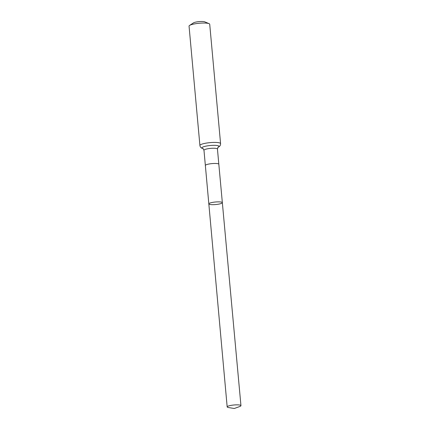 <?xml version="1.0" encoding="UTF-8"?>
<svg xmlns="http://www.w3.org/2000/svg" width="430" height="430" viewBox="0 0 430 430"><rect width="100%" height="100%" fill="white"/><g stroke="black" fill="none" stroke-linecap="round" stroke-linejoin="round"><path stroke-width="0.64" d="M208.829 203.89L205.357 165.48A6.762 1.268 -5.2 0 1 208.738 164.061A6.762 1.268 -5.2 0 1 215.586 163.475A6.762 1.268 -5.2 0 1 218.827 164.255L222.348 202.659A6.789 1.274 174.8 0 0 219.096 201.874A6.789 1.274 174.8 0 0 212.221 202.46A6.789 1.274 174.8 0 0 208.829 203.89A6.789 1.274 174.8 0 0 215.704 204.54A6.789 1.274 174.8 0 0 222.348 202.659A6.789 1.274 174.8 0 0 219.096 201.874A6.789 1.274 174.8 0 0 212.221 202.46A6.789 1.274 174.8 0 0 208.829 203.89L227.174 406.909A6.918 1.295 174.8 0 0 228.529 407.543L234.264 408.5L239.736 406.522A6.918 1.295 174.8 0 0 240.95 405.657A6.918 1.295 174.8 0 0 237.634 404.856A6.918 1.295 174.8 0 0 230.63 405.458A6.918 1.295 174.8 0 0 227.174 406.909M199.912 145.507A10.379 1.946 174.8 0 1 205.094 143.324A10.379 1.946 174.8 0 1 215.602 142.427A10.379 1.946 174.8 0 1 220.579 143.625L209.716 24.252A10.379 1.946 174.8 0 0 209.077 23.661L204.814 21.855A6.052 1.134 174.8 0 0 202.283 21.5A6.052 1.134 174.8 0 0 193.435 22.892L189.571 25.44A10.379 1.946 174.8 0 0 189.049 26.133L199.912 145.507C200.229 147.313 201.337 148.345 203.239 148.592L202.879 148.495L203.971 150.253A6.762 1.268 -5.2 0 1 207.351 148.834A6.762 1.268 -5.2 0 1 214.199 148.248A6.762 1.268 -5.2 0 1 217.446 149.027L218.827 164.255M209.077 23.661A10.379 1.946 174.8 0 0 204.739 23.048A10.379 1.946 174.8 0 0 189.571 25.44M218.16 147.13A8.573 1.607 174.8 0 0 214.903 145.335A8.573 1.607 174.8 0 0 204.621 146.442A8.573 1.607 174.8 0 0 202.922 148.517M205.357 165.48L203.971 150.253M220.579 143.625C220.59 145.458 219.687 146.673 217.865 147.264L218.198 147.103L217.446 149.027M222.348 202.659L240.95 405.657"/></g></svg>
